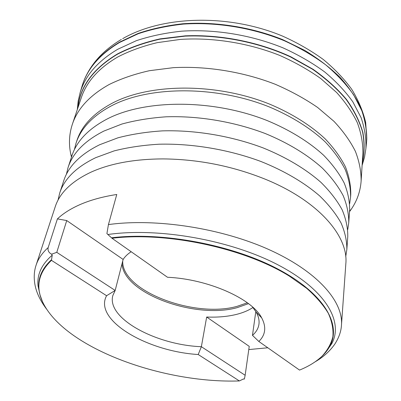 <?xml version="1.0" encoding="UTF-8"?>
<svg xmlns="http://www.w3.org/2000/svg" width="401" height="401" viewBox="0 0 401 401"><rect width="100%" height="100%" fill="white"/><g stroke="black" fill="none" stroke-linecap="round" stroke-linejoin="round"><path stroke-width="0.6" d="M58.02 200.199L59.684 193.132C64.25 178.896 76.27 167.067 95.744 157.653L114.13 150.896C127.929 147.393 142.956 145.162 159.217 144.205C192.445 143.408 228.926 149.578 260.946 161.488C284.454 170.896 304.524 182.776 319.687 195.934C328.87 204.866 336.013 213.913 341.106 223.076C345.015 232.169 346.93 240.971 346.85 249.472L345.722 256.645M66.376 174.385L68.03 167.653C72.726 153.042 84.671 140.846 103.854 131.072L121.934 124.019C135.468 120.33 150.19 117.924 166.084 116.806C198.55 115.709 234.099 121.683 265.267 133.533C288.144 142.921 307.672 154.861 322.414 168.164C331.346 177.212 338.284 186.4 343.226 195.733C347.015 205.006 348.86 214.004 348.75 222.73L347.742 229.588M74.37 149.713L76.005 143.292C80.822 128.35 92.681 115.834 111.588 105.744C149.443 85.859 216.169 85.448 269.377 106.967C291.657 116.32 310.67 128.3 325.016 141.718C333.707 150.861 340.454 160.164 345.256 169.638C348.93 179.072 350.7 188.244 350.569 197.162L349.657 203.723M366.77 139.282C366.82 129.197 364.915 118.881 361.065 108.33C356.058 97.759 349.055 87.433 340.058 77.348C329.958 67.548 318.158 58.541 304.65 50.325L282.59 39.584C251.262 27.067 215.522 21.438 182.761 23.759C166.711 25.559 151.814 28.787 138.074 33.443L119.663 42.09C100.656 53.483 88.395 67.313 82.877 83.583L82.08 86.065C87.207 68.942 99.699 54.411 119.553 42.476L138.18 33.754C152.094 29.072 167.187 25.854 183.447 24.095C216.63 21.88 252.775 27.809 284.249 40.712C299.522 47.689 313.316 55.714 325.632 64.792C336.925 74.31 346.258 84.325 353.647 94.831L361.847 110.746C365.401 121.393 366.975 131.774 366.574 141.884L366.77 139.282L365.692 122.536C363.035 111.227 358.384 100.155 351.727 89.303C343.993 78.706 334.494 68.756 323.236 59.448C311.066 50.626 297.577 42.872 282.765 36.19C229.392 13.774 162.986 15.378 122.706 38.651M77.984 107.563C80.265 86.466 93.428 68.681 117.473 54.21C129.974 47.774 144.119 42.767 159.909 39.178L185.127 36.13C220.329 34.656 258.344 42.145 290.339 56.857L312.494 69.238C325.727 78.541 336.895 88.536 346.003 99.222C353.812 110.115 359.351 121.062 362.609 132.074C364.589 142.941 364.464 153.362 362.238 163.332M71.483 157.097L70.792 154.164C68.621 144.089 69.137 134.14 72.34 124.32L81.308 97.689C86.626 81.649 98.816 68.055 117.874 56.917C129.533 50.917 142.651 46.16 157.232 42.646L180.525 39.393C213.066 37.308 248.565 43.007 279.657 55.383C294.76 62.085 308.449 69.794 320.72 78.516L336.634 92.506C345.537 102.38 352.449 112.475 357.381 122.791C361.161 133.082 362.995 143.132 362.89 152.936L361.131 180.981C360.384 191.282 357.106 200.685 351.291 209.197L349.542 211.653M247.362 302.795L237.091 306.339C194.515 318.459 121.252 291.011 122.741 260.966M51.594 254.199C48.716 252.67 47.574 250.465 48.17 247.572L57.408 218.891L66.741 220.56L56.777 252.334L51.594 254.199L52.235 255.166L51.458 260.339C38.621 272.72 35.584 286.389 42.341 301.341C63.288 347.547 161.824 383.557 239.387 380.95L243.497 378.945L244.374 379.06L245.146 375.276L201.367 346.705C156.255 345.05 106.395 318.419 112.821 295.592L115.172 290.449L106.586 295.717C93.182 320.073 147.247 351.517 198.209 354.519L201.367 346.705L206.67 317.026C217.457 317.472 227.282 316.625 236.144 314.484C242.805 312.845 248.409 310.509 252.956 307.487M131.167 251.728C127.653 254.018 124.977 256.585 123.132 259.437L115.172 290.449L56.777 252.334M248.495 303.642L237.207 307.637C195.272 319.442 123.408 293.477 122.034 263.723M48.17 247.572C42.16 253.011 38.13 258.881 36.09 265.186L55.198 206.841C59.689 192.816 71.744 181.202 91.363 171.994C110.521 163.418 134.42 159.057 163.052 158.906C197.954 159.252 231.633 165.859 264.079 178.731C318.294 200.44 348.685 236.209 345.827 263.858L341.472 325.101C341.106 331.517 338.86 337.888 334.735 344.213C329.787 351.266 323.246 357.141 315.106 361.832M252.505 306.95L256.159 312.108C258.54 316.359 259.467 320.409 258.941 324.259C258.329 328.434 256.169 332.128 252.47 335.346L258.851 341.482L299.537 370.083C308.71 366.364 316.209 361.737 322.023 356.213C327.462 350.349 331.076 343.852 332.87 336.735C333.517 329.301 331.993 321.487 328.299 313.276C323.311 304.935 316.058 296.585 306.549 288.224L289.362 276.124C244.48 248.154 167.087 231.517 111.999 238.254L106.912 233.618L108.43 224.585L116.766 194.485C103.413 196.56 91.699 199.703 81.624 203.909C71.604 208.134 63.533 213.131 57.408 218.891M59.684 193.132L63.739 180.751C68.37 166.325 80.355 154.315 99.689 144.721L117.924 137.819C131.598 134.225 146.475 131.904 162.56 130.866C195.417 129.924 231.442 135.999 263.051 147.879C286.249 157.282 306.058 169.192 321.016 182.425C330.078 191.412 337.116 200.535 342.138 209.778C345.988 218.961 347.868 227.863 347.772 236.475L346.85 249.472M68.03 167.653L71.904 155.819C76.661 141.037 88.566 128.686 107.613 118.751C145.763 99.182 213.327 99.037 267.267 120.606C289.853 129.979 309.131 141.939 323.682 155.302C332.494 164.395 339.341 173.643 344.213 183.046C347.948 192.4 349.752 201.487 349.637 210.304L348.75 222.73M76.005 143.292L76.837 140.756C81.664 125.779 93.513 113.232 112.39 103.107C150.19 83.162 216.746 82.701 269.803 104.205C292.023 113.558 310.981 125.538 325.286 138.972C333.953 148.119 340.68 157.438 345.467 166.921C349.131 176.37 350.895 185.563 350.76 194.495L350.569 197.162M72.34 124.32C77.543 108.596 89.839 95.313 109.227 84.476C121.097 78.651 134.495 74.06 149.418 70.701L173.292 67.674C206.685 65.874 243.222 71.794 275.256 84.27C290.82 91.012 304.925 98.731 317.582 107.433L333.988 121.358C343.166 131.157 350.299 141.152 355.391 151.337C359.296 161.483 361.211 171.367 361.131 180.981M39.96 294.705L38.03 285.878C36.892 274.595 41.629 264.359 52.235 255.166M248.78 349.577L267.808 347.777M108.019 234.49C158.816 227.247 230.911 240.089 278.329 265.036C325.938 289.988 343.607 321.732 331.858 343.522L326.735 350.97M255.808 311.517L252.47 335.346M258.851 341.482C265.562 334.875 266.505 327.005 261.678 317.868C251.983 298.715 208.149 279.056 167.508 277.271L111.999 238.254M51.458 260.339L106.586 295.717M66.741 220.56L123.132 259.437M206.67 317.026L249.237 346.369L245.146 375.276M198.209 354.519L239.387 380.95M77.313 109.558L78.17 101.047L80.145 92.611C85.238 75.594 97.739 61.163 117.643 49.323L136.33 40.686C150.29 36.055 165.438 32.877 181.768 31.158C215.096 29.017 251.422 34.987 283.071 47.884C298.424 54.862 312.294 62.877 324.68 71.929C336.033 81.423 345.426 91.403 352.855 101.869L361.111 117.709C364.694 128.305 366.288 138.626 365.887 148.671L366.574 141.884M77.864 107.914C79.969 86.576 93.162 68.591 117.438 53.955C129.979 47.498 144.18 42.471 160.029 38.877L185.342 35.834C220.685 34.391 258.82 41.97 290.86 56.792L313.031 69.263C326.254 78.626 337.396 88.676 346.459 99.418C354.218 110.36 359.687 121.348 362.865 132.39C364.76 143.287 364.544 153.723 362.218 163.703M108.43 224.585C156.255 217.994 222.029 228.194 269.963 250.044C317.998 271.928 343.371 301.788 341.472 325.101M43.714 304.194C40.967 299.011 39.348 293.838 38.847 288.67C37.799 278.119 42.01 268.475 51.478 259.743M111.508 237.803C162.159 231.572 232.385 244.775 278.299 269.256C324.399 293.748 341.441 324.549 330.048 345.802C327.632 350.394 324.173 354.574 319.672 358.334M362.108 165.433L364.529 157.227L365.887 148.671M349.582 211.086L351.291 209.197M36.09 265.186C34.06 271.186 33.694 277.753 34.997 284.89C36.481 292.76 40.356 300.85 46.621 309.156M243.287 379.055L243.963 379.03M42.341 301.341L40.05 295.026L38.03 285.878M71.664 156.56L70.792 154.164M322.023 356.213L326.534 351.231L331.858 343.522M260.048 316.168L260.149 315.422M256.159 312.108L261.678 317.868M80.145 92.611L82.08 86.065M82.877 83.583C89.212 65.704 102.044 50.982 121.363 39.428"/></g></svg>
